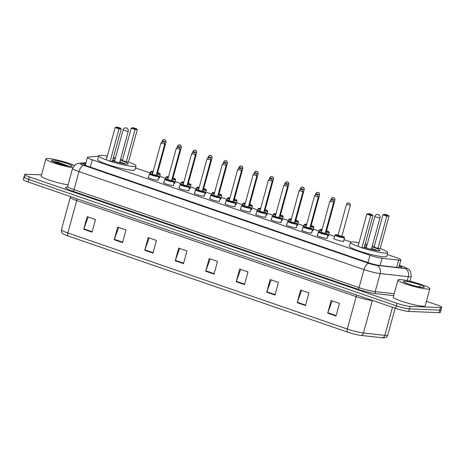 <?xml version="1.0" encoding="UTF-8"?>
<svg xmlns="http://www.w3.org/2000/svg" width="465" height="465" viewBox="0 0 465 465"><rect width="100%" height="100%" fill="white"/><g stroke="black" fill="none" stroke-linecap="round" stroke-linejoin="round"><path stroke-width="0.7" d="M327.005 237.946A5.289 0.645 -164.7 0 1 327.267 238.249A5.289 0.645 -164.7 0 1 326.599 238.376A5.289 0.645 -164.7 0 1 320.774 237.121A5.289 0.645 -164.7 0 1 317.06 235.459A5.289 0.645 -164.7 0 1 317.438 235.331M311.649 232.663A5.289 0.645 -164.7 0 1 311.91 232.971A5.289 0.645 -164.7 0 1 311.242 233.099A5.289 0.645 -164.7 0 1 305.412 231.843A5.289 0.645 -164.7 0 1 301.704 230.175A5.289 0.645 -164.7 0 1 302.081 230.047M296.292 227.385A5.289 0.645 -164.7 0 1 296.554 227.687A5.289 0.645 -164.7 0 1 295.885 227.815A5.289 0.645 -164.7 0 1 290.055 226.56A5.289 0.645 -164.7 0 1 286.341 224.897A5.289 0.645 -164.7 0 1 286.719 224.764M280.936 222.101A5.289 0.645 -164.7 0 1 281.191 222.404A5.289 0.645 -164.7 0 1 280.523 222.537A5.289 0.645 -164.7 0 1 274.699 221.276A5.289 0.645 -164.7 0 1 270.985 219.614A5.289 0.645 -164.7 0 1 271.362 219.486M265.573 216.824A5.289 0.645 -164.7 0 1 265.835 217.126A5.289 0.645 -164.7 0 1 265.166 217.254A5.289 0.645 -164.7 0 1 259.336 215.998A5.289 0.645 -164.7 0 1 255.628 214.33A5.289 0.645 -164.7 0 1 256.006 214.202M250.217 211.54A5.289 0.645 -164.7 0 1 250.478 211.842A5.289 0.645 -164.7 0 1 249.81 211.97A5.289 0.645 -164.7 0 1 243.98 210.715A5.289 0.645 -164.7 0 1 240.266 209.052A5.289 0.645 -164.7 0 1 240.649 208.925M234.86 206.257A5.289 0.645 -164.7 0 1 235.116 206.565A5.289 0.645 -164.7 0 1 234.447 206.693A5.289 0.645 -164.7 0 1 228.623 205.437A5.289 0.645 -164.7 0 1 224.909 203.769A5.289 0.645 -164.7 0 1 225.287 203.641M219.497 200.979A5.289 0.645 -164.7 0 1 219.759 201.281A5.289 0.645 -164.7 0 1 219.091 201.409A5.289 0.645 -164.7 0 1 213.266 200.153A5.289 0.645 -164.7 0 1 209.552 198.491A5.289 0.645 -164.7 0 1 209.93 198.357M204.141 195.695A5.289 0.645 -164.7 0 1 204.402 195.998A5.289 0.645 -164.7 0 1 203.734 196.131A5.289 0.645 -164.7 0 1 197.904 194.87A5.289 0.645 -164.7 0 1 194.196 193.208A5.289 0.645 -164.7 0 1 194.573 193.08M188.784 190.418A5.289 0.645 -164.7 0 1 189.046 190.72A5.289 0.645 -164.7 0 1 188.377 190.848A5.289 0.645 -164.7 0 1 182.547 189.592A5.289 0.645 -164.7 0 1 178.833 187.924A5.289 0.645 -164.7 0 1 179.211 187.796M173.428 185.134A5.289 0.645 -164.7 0 1 173.683 185.436A5.289 0.645 -164.7 0 1 173.015 185.564A5.289 0.645 -164.7 0 1 167.191 184.309A5.289 0.645 -164.7 0 1 163.477 182.646A5.289 0.645 -164.7 0 1 163.854 182.518M158.065 179.85A5.289 0.645 -164.7 0 1 158.327 180.158A5.289 0.645 -164.7 0 1 157.658 180.286A5.289 0.645 -164.7 0 1 151.828 179.031A5.289 0.645 -164.7 0 1 148.12 177.363A5.289 0.645 -164.7 0 1 148.498 177.235M297.6 225.101A5.289 0.645 -164.7 0 1 297.856 225.403A5.289 0.645 -164.7 0 1 297.187 225.537A5.289 0.645 -164.7 0 1 296.804 225.508M282.238 219.823A5.289 0.645 -164.7 0 1 282.499 220.125A5.289 0.645 -164.7 0 1 281.831 220.253A5.289 0.645 -164.7 0 1 281.447 220.224M266.881 214.539A5.289 0.645 -164.7 0 1 267.143 214.842A5.289 0.645 -164.7 0 1 266.474 214.97A5.289 0.645 -164.7 0 1 266.09 214.946M251.524 209.256A5.289 0.645 -164.7 0 1 251.78 209.564A5.289 0.645 -164.7 0 1 251.112 209.692A5.289 0.645 -164.7 0 1 250.728 209.663M312.957 230.384A5.289 0.645 -164.7 0 1 313.218 230.687A5.289 0.645 -164.7 0 1 312.55 230.814A5.289 0.645 -164.7 0 1 312.166 230.785M343.67 240.946A5.289 0.645 -164.7 0 1 343.931 241.248A5.289 0.645 -164.7 0 1 343.263 241.376A5.289 0.645 -164.7 0 1 337.439 240.12A5.289 0.645 -164.7 0 1 333.725 238.458A5.289 0.645 -164.7 0 1 334.103 238.33M328.313 235.662A5.289 0.645 -164.7 0 1 328.575 235.97A5.289 0.645 -164.7 0 1 327.906 236.098A5.289 0.645 -164.7 0 1 327.523 236.069M236.162 203.978A5.289 0.645 -164.7 0 1 236.423 204.28A5.289 0.645 -164.7 0 1 235.755 204.408A5.289 0.645 -164.7 0 1 235.371 204.379M220.805 198.695A5.289 0.645 -164.7 0 1 221.067 198.997A5.289 0.645 -164.7 0 1 220.398 199.13A5.289 0.645 -164.7 0 1 220.015 199.101M205.449 193.417A5.289 0.645 -164.7 0 1 205.704 193.719A5.289 0.645 -164.7 0 1 205.036 193.847A5.289 0.645 -164.7 0 1 204.652 193.818M190.092 188.133A5.289 0.645 -164.7 0 1 190.348 188.435A5.289 0.645 -164.7 0 1 189.679 188.563A5.289 0.645 -164.7 0 1 189.296 188.54M174.73 182.85A5.289 0.645 -164.7 0 1 174.991 183.158A5.289 0.645 -164.7 0 1 174.323 183.286A5.289 0.645 -164.7 0 1 173.939 183.256M159.373 177.572A5.289 0.645 -164.7 0 1 159.635 177.874A5.289 0.645 -164.7 0 1 158.966 178.002A5.289 0.645 -164.7 0 1 158.582 177.973M98.563 156.38A9.922 1.209 15.3 0 0 96.749 156.298L88.001 157.135A9.922 1.209 15.3 0 0 87.449 157.368A9.922 1.209 15.3 0 0 92.273 159.797L369.983 255.291A9.922 1.209 15.3 0 0 382.096 258.267L398.662 260.115A9.922 1.209 15.3 0 0 399.615 260.191A9.922 1.209 15.3 0 0 400.865 259.952A9.922 1.209 15.3 0 0 396.041 257.523L387.235 254.495M350.936 242.009L344.03 239.638M334.626 236.406L328.674 234.354M319.269 231.122L313.311 229.076M303.912 225.839L297.955 223.793M288.556 220.561L282.598 218.509M273.193 215.278L267.241 213.232M257.837 210L251.879 207.948M242.48 204.716L236.522 202.67M227.118 199.433L221.166 197.387M211.761 194.155L205.803 192.103M196.404 188.871L190.447 186.825M181.048 183.594L175.09 181.542M165.685 178.31L159.733 176.264M150.329 173.027L135.518 167.935M85.758 163.552L84.008 163.721A9.922 1.209 15.3 0 0 83.45 163.953A9.922 1.209 15.3 0 0 88.274 166.383L367.954 262.551A9.922 1.209 15.3 0 0 380.068 265.527L399.528 267.701A9.922 1.209 15.3 0 0 400.481 267.776A9.922 1.209 15.3 0 0 401.737 267.532A9.922 1.209 15.3 0 0 399.22 265.968M426.417 301.303L436.926 304.912A9.922 1.209 -164.7 0 1 441.75 307.342A9.922 1.209 -164.7 0 1 440.495 307.586L410.124 306.371A9.922 1.209 -164.7 0 1 397.064 303.325L29.458 176.915A9.922 1.209 -164.7 0 1 24.633 174.491A9.922 1.209 -164.7 0 1 25.889 174.247L41.519 174.869M441.75 307.342L441.058 309.876A9.922 1.209 -164.7 0 1 439.803 310.12L409.433 308.905A9.922 1.209 -164.7 0 1 396.372 305.86L28.766 179.449A9.922 1.209 -164.7 0 1 23.942 177.02A9.922 1.209 -164.7 0 1 25.197 176.781M360.852 335.375A3.307 2.592 96.4 0 0 363.456 333.004L372.325 300.582A13.229 1.61 -164.7 0 1 356.173 296.618L347.303 329.04A13.229 1.61 15.3 0 0 363.456 333.004L384.822 335.387A13.229 1.61 15.3 0 0 386.09 335.492A13.229 1.61 15.3 0 0 387.764 335.166C385.805 338.567 384.851 337.544 383.515 337.852A10.846 1.319 -164.7 0 1 383.265 337.846A10.846 1.319 -164.7 0 1 382.224 337.759L360.852 335.375A10.846 1.319 -164.7 0 1 347.611 332.126L68.163 236.034A10.846 1.319 -164.7 0 1 63.717 234.18C62.734 233.244 61.38 233.645 61.427 229.71A13.229 1.61 15.3 0 0 67.861 232.948L347.303 329.04A3.307 1.529 109 0 0 347.611 332.126M23.942 177.02L23.25 179.554A9.922 1.209 -164.7 0 0 28.074 181.984L395.674 308.388A9.922 1.209 -164.7 0 0 408.741 311.44L439.111 312.649A9.922 1.209 -164.7 0 0 440.367 312.41L441.058 309.876A9.922 1.209 -164.7 0 1 439.803 310.12L409.433 308.905A9.922 1.209 -164.7 0 1 396.372 305.86L28.766 179.449A9.922 1.209 -164.7 0 1 23.942 177.02L24.633 174.491M144.714 250.263L148.178 237.598L156.49 240.457L153.026 253.123L144.714 250.263A2.645 1.226 109 0 1 144.853 249.821L153.148 252.675M114.216 239.777L117.68 227.112L125.998 229.972L122.533 242.637L114.216 239.777A2.645 1.226 109 0 1 114.355 239.336L122.655 242.189M83.723 229.292L87.188 216.626L95.505 219.486L92.041 232.151L83.723 229.292A2.645 1.226 109 0 1 83.863 228.85L92.157 231.704M236.197 281.72L239.661 269.055L247.979 271.915L244.514 284.58L236.197 281.72A2.645 1.226 109 0 1 236.336 281.284L244.637 284.138M266.689 292.206L270.153 279.541L278.471 282.4L275.007 295.066L266.689 292.206A2.645 1.226 109 0 1 266.829 291.77L275.129 294.624M297.187 302.692L300.652 290.026L308.969 292.886L305.505 305.551L297.187 302.692A2.645 1.226 109 0 1 297.327 302.256L305.621 305.11M327.68 313.178L331.144 300.512L339.462 303.378L335.997 316.037L327.68 313.178A2.645 1.226 109 0 1 327.819 312.742L336.119 315.596M175.206 260.749L178.67 248.083L186.988 250.943L183.524 263.608L175.206 260.749A2.645 1.226 109 0 1 175.346 260.313L183.646 263.161M205.699 271.235L209.163 258.569L217.481 261.429L214.016 274.094L205.699 271.235A2.645 1.226 109 0 1 205.838 270.799L214.138 273.653M210.157 258.912L205.838 270.799M179.659 248.426L175.346 260.313M332.132 300.855L327.819 312.742M301.64 290.369L297.327 302.256M271.142 279.884L266.829 291.77M240.649 269.398L236.336 281.284M88.176 216.963L83.863 228.85M118.668 227.449L114.355 239.336M149.166 237.941L144.853 249.821M400.045 279.587A16.537 2.017 -164.7 0 1 418.256 283.511A16.537 2.017 -164.7 0 1 429.858 288.713A16.537 2.017 -164.7 0 1 427.771 289.12A16.537 2.017 -164.7 0 1 409.56 285.19A16.537 2.017 -164.7 0 1 397.959 279.988A16.537 2.017 -164.7 0 1 400.045 279.587M429.858 288.713L425.184 305.813A16.537 2.017 -164.7 0 1 423.092 306.214A16.537 2.017 -164.7 0 1 404.881 302.291A16.537 2.017 -164.7 0 1 393.28 297.089L397.959 279.988M422.947 287.463A10.782 1.314 -164.7 0 1 411.694 285.086A10.782 1.314 -164.7 0 1 403.544 281.685A10.782 1.314 -164.7 0 1 404.87 281.244A10.782 1.314 -164.7 0 1 417.355 283.993A10.782 1.314 -164.7 0 1 424.19 287.329A10.782 1.314 -164.7 0 1 422.947 287.463M421.226 287.289L418.895 286.318L420.029 287.103M420.703 287.213L418.895 286.318M380.184 248.496L389.019 216.202L386.804 216.115L382.928 214.778L374.087 247.078L377.969 248.409L380.184 248.496A19.35 2.36 -164.7 0 1 387.764 252.571A19.35 2.36 -164.7 0 1 385.316 253.041A19.35 2.36 -164.7 0 1 364.014 248.45A19.35 2.36 -164.7 0 1 350.441 242.364A19.35 2.36 -164.7 0 1 352.883 241.887A19.35 2.36 -164.7 0 1 359.038 242.701M365.165 244.02A19.35 2.36 -164.7 0 1 367.164 244.514M372.267 245.909A19.35 2.36 -164.7 0 1 374.244 246.502M387.764 252.571L386.723 256.372A19.35 2.36 -164.7 0 1 384.282 256.843A19.35 2.36 -164.7 0 1 362.973 252.245A19.35 2.36 -164.7 0 1 349.401 246.159L350.441 242.364M372.006 246.88A11.247 1.372 -164.7 0 1 379.946 250.432A11.247 1.372 -164.7 0 1 378.527 250.711A11.247 1.372 -164.7 0 1 364.235 247.427M358.445 244.869A11.247 1.372 -164.7 0 1 358.253 244.497A11.247 1.372 -164.7 0 1 358.608 244.282M364.891 245.026A11.247 1.372 -164.7 0 1 366.902 245.485M361.898 247.769L364.112 247.857L372.947 215.562L370.733 215.475L361.898 247.769L358.015 246.433L366.85 214.138L370.733 215.475L370.669 214.661L372.25 214.725L369.477 213.772L367.896 213.708L370.669 214.661M386.741 215.301L388.322 215.365L385.549 214.412L383.968 214.348L386.741 215.301L386.804 216.115L377.969 248.409M372.947 215.562L372.25 214.725M367.896 213.708L366.85 214.138M389.019 216.202L388.322 215.365M383.968 214.348L382.928 214.778M364.444 246.648A10.916 1.331 -164.7 0 1 366.455 247.107M371.558 248.502A10.916 1.331 -164.7 0 1 377.359 250.612M372.61 249.752A4.958 0.605 15.3 0 0 371.43 249.281M366.17 247.845A4.958 0.605 15.3 0 0 364.92 247.653M366.031 248.002L366.292 247.711A2.645 0.32 15.3 0 0 366.292 247.717A2.645 0.32 15.3 0 0 368.146 248.548A2.645 0.32 15.3 0 0 371.058 249.182A2.645 0.32 15.3 0 0 371.396 249.112A2.645 0.32 15.3 0 0 371.396 249.095L371.477 249.49M72.749 167.749A16.537 2.017 -164.7 0 1 55.248 163.413A16.537 2.017 -164.7 0 1 45.884 158.92A16.537 2.017 -164.7 0 1 47.971 158.519A16.537 2.017 -164.7 0 1 74.319 165.342M70.872 166.394A10.782 1.314 -164.7 0 1 59.619 164.017A10.782 1.314 -164.7 0 1 51.464 160.617A10.782 1.314 -164.7 0 1 52.795 160.175A10.782 1.314 -164.7 0 1 65.28 162.924A10.782 1.314 -164.7 0 1 72.11 166.267A10.782 1.314 -164.7 0 1 70.872 166.394M68.681 166.156L57.497 162.07L52.673 161.477L56.596 163.052M68.041 184.838A16.537 2.017 -164.7 0 1 50.551 180.507A16.537 2.017 -164.7 0 1 41.205 176.02L45.884 158.92M68.157 166.069L57.497 162.07M66.175 165.691L61.299 163.814L52.702 161.483M128.462 161.942L137.297 129.642L135.083 129.555L131.206 128.218L122.371 160.518L126.248 161.849L128.462 161.942A19.35 2.36 -164.7 0 1 136.042 166.011A19.35 2.36 -164.7 0 1 133.6 166.482A19.35 2.36 -164.7 0 1 112.292 161.89A19.35 2.36 -164.7 0 1 98.72 155.804A19.35 2.36 -164.7 0 1 101.161 155.333A19.35 2.36 -164.7 0 1 107.316 156.141M113.443 157.461A19.35 2.36 -164.7 0 1 115.442 157.955M120.551 159.356A19.35 2.36 -164.7 0 1 122.528 159.943M136.042 166.011L135.001 169.812A19.35 2.36 -164.7 0 1 132.56 170.283A19.35 2.36 -164.7 0 1 111.251 165.691A19.35 2.36 -164.7 0 1 97.679 159.6L98.72 155.804M120.284 160.32A11.247 1.372 -164.7 0 1 128.224 163.878A11.247 1.372 -164.7 0 1 126.806 164.151A11.247 1.372 -164.7 0 1 112.513 160.867M106.723 158.309A11.247 1.372 -164.7 0 1 106.532 157.943A11.247 1.372 -164.7 0 1 106.886 157.722M113.169 158.466A11.247 1.372 -164.7 0 1 115.181 158.925M110.176 161.21L112.391 161.297L121.226 129.003L119.011 128.915L110.176 161.21L106.299 159.873L115.134 127.579L119.011 128.915L118.947 128.102L120.528 128.166L117.755 127.212L116.174 127.148L118.947 128.102M135.019 128.747L136.6 128.805L133.827 127.852L132.246 127.794L135.019 128.747L135.083 129.555L126.248 161.849M121.226 129.003L120.528 128.166M116.174 127.148L115.134 127.579M137.297 129.642L136.6 128.805M132.246 127.794L131.206 128.218M112.722 160.094A10.916 1.331 -164.7 0 1 114.733 160.547M119.842 161.942A10.916 1.331 -164.7 0 1 125.637 164.052M120.888 163.198A4.958 0.605 15.3 0 0 119.708 162.721M114.448 161.285A4.958 0.605 15.3 0 0 113.198 161.093M123.144 129.811A2.645 0.32 15.3 0 0 124.428 130.462A2.645 0.32 15.3 0 0 127.916 131.275A2.645 0.32 15.3 0 0 128.247 131.211A2.645 2.645 0 0 0 126.556 128.009A2.645 2.645 0 0 0 123.144 129.811L114.57 161.157A2.645 0.32 15.3 0 0 114.57 161.157A2.645 0.32 15.3 0 0 116.424 161.994A2.645 0.32 15.3 0 0 119.336 162.622A2.645 0.32 15.3 0 0 119.674 162.558A2.645 0.32 15.3 0 0 119.674 162.535L119.755 162.93M396.674 267.381L398.662 260.115M380.108 265.532L382.096 258.267M367.995 262.568L369.983 255.291M90.28 167.069L92.273 159.797M85.862 163.157L81.032 163.622A6.615 0.808 15.3 0 0 83.874 165.395L368.873 263.399A6.615 0.808 15.3 0 0 376.952 265.381L405.114 268.526A6.615 0.808 15.3 0 0 405.747 268.578A6.615 0.808 15.3 0 0 403.364 266.794L399.371 265.422M403.364 266.794A6.615 3.063 109 0 1 403.783 266.875L408.59 269.142L410.572 271.368L411.229 276.495A13.229 1.61 -164.7 0 1 409.555 276.815A13.229 1.61 -164.7 0 1 408.287 276.71L407.212 280.657M393.675 295.641L375.987 293.665A14.88 1.814 -164.7 0 1 357.818 289.201L72.819 191.202A14.88 1.814 -164.7 0 1 66.414 187.209L67.123 187.145M410.124 306.371L408.741 311.44M397.064 303.325L395.674 308.388M440.495 307.586L439.111 312.649M29.458 176.915L28.074 181.984M405.114 268.526A6.615 5.185 96.4 0 1 408.287 276.71L380.126 273.571L375.191 291.619L394.198 293.741M376.952 265.381A6.615 5.185 96.4 0 1 380.126 273.571A13.229 1.61 -164.7 0 1 363.979 269.607L359.044 287.655A13.229 1.61 15.3 0 0 375.191 291.619A1.651 1.296 -83.6 0 0 375.987 293.665M368.873 263.399A6.615 3.063 109 0 0 363.979 269.607L78.98 171.602L74.04 189.65L359.044 287.655A1.651 0.767 -71 0 1 357.818 289.201M83.874 165.395A6.615 3.063 109 0 0 78.98 171.602A13.229 1.61 -164.7 0 1 72.546 168.365L67.611 186.413A13.229 1.61 15.3 0 0 74.04 189.65A1.651 0.767 -71 0 1 72.819 191.202M66.414 187.209A1.651 1.564 -95.5 0 0 66.89 187.279M85.996 162.669L78.666 163.372A6.615 6.248 84.5 0 1 81.032 163.622M83.81 164.436L84.008 163.721M382.224 337.759A3.307 2.592 96.4 0 0 384.822 335.387L392.507 307.301M68.163 236.034A3.307 1.529 -71 0 1 67.861 232.948L76.731 200.525A13.229 1.61 -164.7 0 1 70.296 197.288L70.401 196.538M373.273 300.686L372.325 300.582A3.307 2.592 -83.6 0 1 372.384 300.378M356.388 294.88A3.307 1.529 109 0 1 356.173 296.618L76.731 200.525A3.307 1.529 109 0 0 76.946 198.788M374.866 216.37A2.645 0.32 15.3 0 0 376.15 217.021A2.645 0.32 15.3 0 0 379.632 217.835A2.645 0.32 15.3 0 0 379.969 217.771A2.645 2.645 0 0 0 378.277 214.568A2.645 2.645 0 0 0 374.866 216.37L366.292 247.717M343.937 237.801A4.958 0.605 -164.7 0 1 338.479 236.621A4.958 0.605 -164.7 0 1 334.998 235.063L335.91 234.703L338.09 235.034A4.633 0.564 15.3 0 0 335.986 234.72A4.633 0.564 15.3 0 0 337.654 235.964A4.633 0.564 15.3 0 0 343.751 237.388A4.633 0.564 15.3 0 0 341.915 236.086L343.949 236.9L344.565 237.679A4.958 0.605 -164.7 0 1 343.937 237.801M341.525 236.301L341.81 236.72L337.91 235.383M341.868 236.261L350.354 205.228L346.53 204.181L338.038 235.214L341.606 236.348M348.599 203.031L349.151 203.217L348.599 203.031M328.197 236.098L329.208 232.395A4.958 0.605 -164.7 0 1 328.581 232.517A4.958 0.605 -164.7 0 1 325.547 232M321.739 230.884A4.958 0.605 -164.7 0 1 319.635 229.78L320.554 229.425L322.082 229.623A4.633 0.564 15.3 0 0 320.629 229.437A4.633 0.564 15.3 0 0 321.838 230.524M325.645 231.646A4.633 0.564 15.3 0 0 328.389 232.105A4.633 0.564 15.3 0 0 326.558 230.803L328.586 231.617L329.208 232.395M326.163 231.024L326.447 231.442L325.727 231.343M325.825 230.977L326.25 231.064M334.748 199.996L331.173 198.904C332.12 197.718 332.684 197.311 332.876 197.677C333.574 198.323 334.498 196.712 334.998 199.95L334.748 199.996M333.242 197.747L333.794 197.939L333.242 197.747M312.835 230.814L313.852 227.118A4.958 0.605 -164.7 0 1 313.224 227.24A4.958 0.605 -164.7 0 1 310.19 226.717M306.383 225.606A4.958 0.605 -164.7 0 1 304.279 224.496L305.197 224.142L306.726 224.345A4.633 0.564 15.3 0 0 305.273 224.153A4.633 0.564 15.3 0 0 306.481 225.24M310.289 226.362A4.633 0.564 15.3 0 0 313.032 226.827A4.633 0.564 15.3 0 0 311.201 225.525L313.23 226.339L313.852 227.118M310.806 225.74L311.091 226.159L310.37 226.066M310.469 225.699L310.893 225.781M319.391 194.719L315.811 193.62C316.758 192.44 317.328 192.033 317.514 192.4C318.211 193.045 319.141 191.435 319.641 194.666L319.391 194.719M317.88 192.464L318.438 192.655L317.88 192.464M297.478 225.537L298.489 221.834A4.958 0.605 -164.7 0 1 297.862 221.956A4.958 0.605 -164.7 0 1 294.833 221.439M291.02 220.323A4.958 0.605 -164.7 0 1 288.922 219.218L289.84 218.864L291.369 219.062A4.633 0.564 15.3 0 0 289.91 218.876A4.633 0.564 15.3 0 0 291.125 219.957M294.932 221.078A4.633 0.564 15.3 0 0 297.676 221.543A4.633 0.564 15.3 0 0 295.839 220.241M295.449 220.457L295.734 220.875L295.013 220.782M295.112 220.416L295.537 220.503M304.029 189.435L300.454 188.342C301.401 187.157 301.971 186.75 302.157 187.116C302.855 187.761 303.785 186.151 304.284 189.389L304.029 189.435M302.523 187.186L303.075 187.378L302.523 187.186M282.121 220.253L283.133 216.556A4.958 0.605 -164.7 0 1 282.505 216.673A4.958 0.605 -164.7 0 1 279.477 216.155M275.664 215.039A4.958 0.605 -164.7 0 1 273.565 213.935L274.478 213.58L276.007 213.778A4.633 0.564 15.3 0 0 274.553 213.592A4.633 0.564 15.3 0 0 275.762 214.679M279.57 215.801A4.633 0.564 15.3 0 0 282.313 216.266A4.633 0.564 15.3 0 0 280.482 214.958L282.511 215.772L283.133 216.556M280.093 215.179L280.378 215.597L279.651 215.504M279.756 215.138L280.174 215.219M288.672 184.152L285.097 183.059C286.045 181.879 286.609 181.466 286.8 181.832C287.498 182.478 288.422 180.873 288.922 184.105L288.672 184.152M287.167 181.902L287.719 182.094L287.167 181.902M266.765 214.97L267.776 211.273A4.958 0.605 -164.7 0 1 267.148 211.395A4.958 0.605 -164.7 0 1 264.114 210.878M260.307 209.762A4.958 0.605 -164.7 0 1 258.203 208.657L259.121 208.297L260.65 208.5A4.633 0.564 15.3 0 0 259.197 208.314A4.633 0.564 15.3 0 0 260.406 209.395M264.213 210.517A4.633 0.564 15.3 0 0 266.957 210.982A4.633 0.564 15.3 0 0 265.126 209.68L267.154 210.494L267.776 211.273M264.73 209.895L265.015 210.314L264.294 210.221M264.393 209.855L264.818 209.942M273.315 178.874L269.735 177.775C270.682 176.595 271.252 176.189 271.438 176.555C272.135 177.2 273.065 175.59 273.565 178.822L273.315 178.874M271.81 176.624L272.362 176.81L271.81 176.624M251.402 209.692L252.414 205.989A4.958 0.605 -164.7 0 1 251.792 206.111A4.958 0.605 -164.7 0 1 248.758 205.594M244.95 204.478A4.958 0.605 -164.7 0 1 242.846 203.374L243.765 203.019L245.293 203.217M245.293 203.222A4.633 0.564 15.3 0 0 243.834 203.031A4.633 0.564 15.3 0 0 245.049 204.118M248.856 205.239A4.633 0.564 15.3 0 0 251.6 205.699A4.633 0.564 15.3 0 0 249.769 204.397L251.798 205.21L252.414 205.989M249.374 204.617L249.659 205.036L248.938 204.937M249.037 204.571L249.461 204.658M257.959 173.59L254.378 172.498C255.326 171.312 255.895 170.905 256.081 171.271C256.779 171.916 257.709 170.306 258.209 173.544L257.959 173.59M256.447 171.341L257.006 171.533L256.447 171.341M236.046 204.408L237.057 200.711A4.958 0.605 -164.7 0 1 236.429 200.834A4.958 0.605 -164.7 0 1 233.401 200.31M229.588 199.2A4.958 0.605 -164.7 0 1 227.49 198.09L228.402 197.735L229.937 197.939A4.633 0.564 15.3 0 0 228.478 197.747A4.633 0.564 15.3 0 0 229.687 198.834M233.494 199.956A4.633 0.564 15.3 0 0 236.243 200.421A4.633 0.564 15.3 0 0 234.406 199.119L236.441 199.933L237.057 200.711M234.017 199.334L234.302 199.752L233.575 199.659M233.68 199.293L234.098 199.375M242.596 168.313L239.022 167.214C239.969 166.034 240.533 165.627 240.725 165.993C241.422 166.639 242.346 165.029 242.846 168.26L242.596 168.313M241.091 166.057L241.643 166.249L241.091 166.057M220.689 199.13L221.7 195.428A4.958 0.605 -164.7 0 1 221.073 195.55A4.958 0.605 -164.7 0 1 218.039 195.033M214.231 193.917A4.958 0.605 -164.7 0 1 212.127 192.812L213.046 192.458L214.574 192.655A4.633 0.564 15.3 0 0 213.121 192.469A4.633 0.564 15.3 0 0 214.33 193.55M218.137 194.672A4.633 0.564 15.3 0 0 220.881 195.137A4.633 0.564 15.3 0 0 219.05 193.835M218.655 194.05L218.939 194.469L218.219 194.376M218.318 194.01L218.742 194.097M227.24 163.029L223.665 161.936C224.612 160.751 225.176 160.344 225.362 160.71C226.066 161.355 226.99 159.745 227.49 162.982L227.24 163.029M225.734 160.78L226.286 160.971L225.734 160.78M205.327 193.847L206.344 190.15A4.958 0.605 -164.7 0 1 205.716 190.266A4.958 0.605 -164.7 0 1 202.682 189.749M198.875 188.633A4.958 0.605 -164.7 0 1 196.771 187.529L197.689 187.174L199.218 187.372A4.633 0.564 15.3 0 0 197.759 187.186A4.633 0.564 15.3 0 0 198.974 188.273M202.781 189.394A4.633 0.564 15.3 0 0 205.524 189.859A4.633 0.564 15.3 0 0 203.693 188.552L205.722 189.365L206.344 190.15M203.298 188.773L203.583 189.191L202.862 189.098M202.961 188.732L203.385 188.813M211.883 157.745L208.303 156.653C209.25 155.473 209.82 155.06 210.006 155.426C210.703 156.071 211.633 154.467 212.133 157.699L211.883 157.745M210.372 155.496L210.93 155.688L210.372 155.496M189.97 188.563L190.981 184.867A4.958 0.605 -164.7 0 1 190.354 184.989A4.958 0.605 -164.7 0 1 187.325 184.471M183.512 183.355A4.958 0.605 -164.7 0 1 181.414 182.251L182.332 181.891L183.861 182.094A4.633 0.564 15.3 0 0 182.402 181.908A4.633 0.564 15.3 0 0 183.611 182.989M187.424 184.111A4.633 0.564 15.3 0 0 190.168 184.576A4.633 0.564 15.3 0 0 188.331 183.274L190.365 184.088L190.981 184.867M187.941 183.489L188.226 183.907L187.505 183.815M187.604 183.448L188.029 183.536M196.521 152.468L192.946 151.369C193.893 150.189 194.463 149.782 194.649 150.149C195.346 150.794 196.277 149.184 196.776 152.421L196.521 152.468M195.015 150.218L195.567 150.404L195.015 150.218M174.613 183.286L175.625 179.583A4.958 0.605 -164.7 0 1 174.997 179.705A4.958 0.605 -164.7 0 1 171.963 179.188M168.156 178.072A4.958 0.605 -164.7 0 1 166.052 176.967L166.97 176.613L168.499 176.81A4.633 0.564 15.3 0 0 167.045 176.624A4.633 0.564 15.3 0 0 168.254 177.711M172.062 178.833A4.633 0.564 15.3 0 0 174.805 179.292A4.633 0.564 15.3 0 0 172.974 177.99L175.003 178.804L175.625 179.583M172.579 178.211L172.864 178.63L172.143 178.531M172.248 178.165L172.666 178.252M181.164 147.184L177.589 146.091C178.537 144.906 179.101 144.499 179.292 144.865C179.99 145.51 180.914 143.9 181.414 147.138L181.164 147.184M179.659 144.935L180.211 145.127L179.659 144.935M159.257 178.002L160.268 174.305A4.958 0.605 -164.7 0 1 159.64 174.427A4.958 0.605 -164.7 0 1 156.606 173.904M152.799 172.794A4.958 0.605 -164.7 0 1 150.695 171.684L151.613 171.329L153.142 171.533A4.633 0.564 15.3 0 0 151.689 171.341A4.633 0.564 15.3 0 0 152.898 172.428M156.705 173.55A4.633 0.564 15.3 0 0 159.448 174.015A4.633 0.564 15.3 0 0 157.618 172.713L159.646 173.526L160.268 174.305M157.222 172.928L157.507 173.346L156.786 173.253M156.885 172.887L157.31 172.968M165.807 141.906L162.227 140.808C163.174 139.628 163.744 139.221 163.93 139.587C164.627 140.232 165.557 138.622 166.057 141.854L165.807 141.906M164.296 139.651L164.854 139.843L164.296 139.651M318.333 232.064L319.246 231.704L321.425 232.035A4.633 0.564 15.3 0 0 319.321 231.721A4.633 0.564 15.3 0 0 320.99 232.965A4.633 0.564 15.3 0 0 327.087 234.389A4.633 0.564 15.3 0 0 325.25 233.087L327.284 233.901L327.901 234.68A4.958 0.605 -164.7 0 1 327.273 234.802A4.958 0.605 -164.7 0 1 321.815 233.622A4.958 0.605 -164.7 0 1 318.333 232.064L317.322 235.761M324.861 233.302L325.145 233.721L321.245 232.384M321.338 232.401L324.948 233.349M329.865 201.182L331.568 199.962C332.266 200.607 333.19 198.997 333.69 202.234L329.865 201.182L321.373 232.215M332.487 200.217L331.934 200.031L332.487 200.217M302.971 226.781L303.889 226.426L306.069 226.757A4.633 0.564 15.3 0 0 303.965 226.438A4.633 0.564 15.3 0 0 305.633 227.687A4.633 0.564 15.3 0 0 311.724 229.106A4.633 0.564 15.3 0 0 309.893 227.804L311.922 228.617L312.544 229.396A4.958 0.605 -164.7 0 1 311.916 229.518A4.958 0.605 -164.7 0 1 306.452 228.338A4.958 0.605 -164.7 0 1 302.971 226.781L301.959 230.477M309.498 228.024L309.783 228.443L305.889 227.106M305.976 227.118L309.585 228.065M314.509 195.905L316.212 194.678C316.909 195.323 317.833 193.713 318.333 196.951L314.509 195.905L306.017 226.932M317.13 194.94L316.578 194.748L317.13 194.94M287.614 221.497L288.533 221.142L290.706 221.474A4.633 0.564 15.3 0 0 288.608 221.16A4.633 0.564 15.3 0 0 290.27 222.404A4.633 0.564 15.3 0 0 296.368 223.828A4.633 0.564 15.3 0 0 294.537 222.526L296.565 223.34L297.187 224.118A4.958 0.605 -164.7 0 1 296.56 224.24A4.958 0.605 -164.7 0 1 291.096 223.061A4.958 0.605 -164.7 0 1 287.614 221.497L286.603 225.2M294.142 222.741L294.426 223.159L290.526 221.822M290.619 221.84L294.229 222.781M299.146 190.621L300.849 189.4C301.547 190.046 302.477 188.435 302.977 191.667L299.146 190.621L290.66 221.654M301.773 189.656L301.215 189.464L301.773 189.656M272.257 216.219L273.176 215.865L275.35 216.19A4.633 0.564 15.3 0 0 273.246 215.876A4.633 0.564 15.3 0 0 274.914 217.12A4.633 0.564 15.3 0 0 281.011 218.544A4.633 0.564 15.3 0 0 279.174 217.242L281.209 218.056L281.825 218.835A4.958 0.605 -164.7 0 1 281.203 218.957A4.958 0.605 -164.7 0 1 275.739 217.777A4.958 0.605 -164.7 0 1 272.257 216.219L271.246 219.916M278.785 217.457L279.07 217.876L275.17 216.545M275.263 216.556L278.872 217.504M283.79 185.343L285.493 184.117C286.19 184.762 287.12 183.152 287.62 186.389L283.79 185.343L275.303 216.37M286.417 184.378L285.859 184.187L286.417 184.378M256.901 210.936L257.813 210.581L259.993 210.912A4.633 0.564 15.3 0 0 257.889 210.593A4.633 0.564 15.3 0 0 259.557 211.842A4.633 0.564 15.3 0 0 265.649 213.266A4.633 0.564 15.3 0 0 263.818 211.959L265.846 212.778L266.468 213.557A4.958 0.605 -164.7 0 1 265.841 213.673A4.958 0.605 -164.7 0 1 260.377 212.499A4.958 0.605 -164.7 0 1 256.901 210.936L255.884 214.638M263.428 212.18L263.713 212.598L259.813 211.261M259.9 211.273L263.51 212.22M268.433 180.06L270.136 178.833C270.833 179.478 271.758 177.874 272.257 181.106L268.433 180.06L259.941 211.087M271.054 179.095L270.502 178.903L271.054 179.095M248.461 206.675L250.49 207.495L251.112 208.274A4.958 0.605 -164.7 0 1 250.484 208.396A4.958 0.605 -164.7 0 1 245.02 207.216A4.958 0.605 -164.7 0 1 241.538 205.658L240.527 209.355M244.631 205.635A4.633 0.564 15.3 0 0 242.532 205.315A4.633 0.564 15.3 0 0 244.195 206.559A4.633 0.564 15.3 0 0 250.292 207.983A4.633 0.564 15.3 0 0 248.461 206.681M248.066 206.896L248.351 207.314L244.451 205.978M244.544 205.995L248.153 206.942M253.07 174.776L254.774 173.555C255.471 174.201 256.401 172.591 256.901 175.828L253.07 174.776L244.584 205.809M255.698 173.811L255.145 173.625L255.698 173.811M226.182 200.374L227.1 200.02L229.274 200.351A4.633 0.564 15.3 0 0 227.17 200.031A4.633 0.564 15.3 0 0 228.838 201.281A4.633 0.564 15.3 0 0 234.935 202.699A4.633 0.564 15.3 0 0 233.105 201.397L235.133 202.211L235.749 202.99A4.958 0.605 -164.7 0 1 235.127 203.112A4.958 0.605 -164.7 0 1 229.664 201.932A4.958 0.605 -164.7 0 1 226.182 200.374L225.17 204.071M232.709 201.618L232.994 202.037L229.094 200.7M229.187 200.711L232.796 201.659M237.714 169.498L239.417 168.272C240.114 168.917 241.044 167.307 241.544 170.545L237.714 169.498L229.228 200.525M240.341 168.533L239.783 168.342L240.341 168.533M210.825 195.091L211.738 194.736L213.917 195.068A4.633 0.564 15.3 0 0 211.813 194.754A4.633 0.564 15.3 0 0 213.482 195.998A4.633 0.564 15.3 0 0 219.579 197.422A4.633 0.564 15.3 0 0 217.742 196.12L219.776 196.933L220.393 197.712A4.958 0.605 -164.7 0 1 219.765 197.834A4.958 0.605 -164.7 0 1 214.307 196.654A4.958 0.605 -164.7 0 1 210.825 195.091L209.814 198.793M217.353 196.335L217.637 196.753L213.737 195.416M213.83 195.434L217.434 196.375M222.357 164.215L224.06 162.994C224.758 163.639 225.682 162.029 226.182 165.261L222.357 164.215L213.865 195.248M224.979 163.25L224.426 163.058L224.979 163.25M195.463 189.813L196.381 189.458L198.561 189.784A4.633 0.564 15.3 0 0 196.457 189.47A4.633 0.564 15.3 0 0 198.125 190.714A4.633 0.564 15.3 0 0 204.216 192.138A4.633 0.564 15.3 0 0 202.385 190.836L204.414 191.65L205.036 192.429A4.958 0.605 -164.7 0 1 204.408 192.551A4.958 0.605 -164.7 0 1 198.944 191.371A4.958 0.605 -164.7 0 1 195.463 189.813L194.451 193.51M201.99 191.051L202.275 191.47L198.381 190.139M198.468 190.15L202.077 191.098M207.001 158.937L208.698 157.711C209.401 158.356 210.325 156.746 210.825 159.983L207.001 158.937L198.508 189.964M209.622 157.972L209.07 157.78L209.622 157.972M180.106 184.529L181.025 184.175L183.198 184.506A4.633 0.564 15.3 0 0 181.1 184.187A4.633 0.564 15.3 0 0 182.762 185.436A4.633 0.564 15.3 0 0 188.86 186.86A4.633 0.564 15.3 0 0 187.029 185.552L189.057 186.372L189.679 187.151A4.958 0.605 -164.7 0 1 189.052 187.267A4.958 0.605 -164.7 0 1 183.588 186.093A4.958 0.605 -164.7 0 1 180.106 184.529L179.095 188.232M186.634 185.773L186.918 186.192L183.018 184.855M183.111 184.867L186.721 185.814M191.638 153.653L193.341 152.427C194.039 153.072 194.969 151.468 195.469 154.7L191.638 153.653L183.152 184.681M194.265 152.689L193.707 152.497L194.265 152.689M164.75 179.252L165.668 178.891L167.842 179.223A4.633 0.564 15.3 0 0 165.738 178.909A4.633 0.564 15.3 0 0 167.406 180.153A4.633 0.564 15.3 0 0 173.503 181.577A4.633 0.564 15.3 0 0 171.666 180.275L173.701 181.088L174.317 181.867A4.958 0.605 -164.7 0 1 173.689 181.989A4.958 0.605 -164.7 0 1 168.231 180.809A4.958 0.605 -164.7 0 1 164.75 179.252L163.738 182.948M171.277 180.49L171.562 180.908L167.662 179.571M167.755 179.589L171.364 180.536M176.281 148.37L177.985 147.149C178.682 147.794 179.612 146.184 180.112 149.422L176.281 148.37L167.795 179.403M178.903 147.405L178.351 147.219L178.903 147.405M149.393 173.968L150.305 173.614L152.485 173.945A4.633 0.564 15.3 0 0 150.381 173.625A4.633 0.564 15.3 0 0 152.049 174.875A4.633 0.564 15.3 0 0 158.141 176.293A4.633 0.564 15.3 0 0 156.31 174.991L158.338 175.805L158.96 176.584A4.958 0.605 -164.7 0 1 158.333 176.706A4.958 0.605 -164.7 0 1 152.869 175.526A4.958 0.605 -164.7 0 1 149.393 173.968L148.376 177.665M155.92 175.212L156.205 175.631L152.305 174.294M152.392 174.305L156.002 175.253M160.925 143.092L162.628 141.866C163.325 142.511 164.25 140.901 164.75 144.138L160.925 143.092L152.433 174.119M163.546 142.127L162.994 141.935L163.546 142.127M398.767 267.613L400.865 259.952M85.298 165.232L87.449 157.368M411.229 276.495L409.927 281.255M67.611 186.413L67.007 187.273M78.666 163.372L75.731 164.279L72.546 168.365M403.783 266.875L399.389 265.358M61.427 229.71L70.296 197.288M387.764 335.166L395.14 308.202M371.396 249.112L379.969 217.771M119.674 162.558L128.247 131.211M114.57 161.152L114.309 161.442M346.53 204.181C347.477 203.002 348.041 202.595 348.233 202.961C348.93 203.606 349.854 201.996 350.354 205.228M334.998 235.063L333.986 238.76M344.565 237.679L343.554 241.376M331.173 198.904L330.848 200.084M319.635 229.78L319.112 231.704M334.998 199.95L326.511 230.977M315.811 193.62L315.491 194.8M304.279 224.496L303.755 226.42M319.641 194.666L311.149 225.699M300.454 188.342L300.128 189.517M288.922 219.218L288.393 221.142M304.284 189.389L295.792 220.416M298.489 221.834L297.873 221.055L295.845 220.236M285.097 183.059L284.772 184.239M273.565 213.935L273.036 215.859M288.922 184.105L280.436 215.138M269.735 177.775L269.415 178.955M258.203 208.657L257.68 210.575M273.565 178.822L265.079 209.855M254.378 172.498L254.059 173.678M242.846 203.374L242.317 205.298M258.209 173.544L249.717 204.571M239.022 167.214L238.696 168.394M227.49 198.09L226.961 200.014M242.846 168.26L234.36 199.293M223.665 161.936L223.34 163.11M212.127 192.812L211.604 194.736M227.49 162.982L219.003 194.01M221.7 195.428L221.078 194.649L219.05 193.829M208.303 156.653L207.983 157.833M196.771 187.529L196.247 189.453M212.133 157.699L203.641 188.732M192.946 151.369L192.62 152.549M181.414 182.251L180.885 184.169M196.776 152.421L188.284 183.448M177.589 146.091L177.264 147.271M166.052 176.967L165.528 178.891M181.414 147.138L172.928 178.165M162.227 140.808L161.907 141.988M150.695 171.684L150.172 173.608M166.057 141.854L157.571 172.887M333.69 202.234L325.204 233.261M327.901 234.68L326.889 238.376M318.333 196.951L309.847 227.978M312.544 229.396L311.533 233.099M302.977 191.667L294.485 222.7M297.187 224.118L296.17 227.815M287.62 186.389L279.128 217.417M281.825 218.835L280.814 222.537M272.257 181.106L263.771 212.139M266.468 213.557L265.457 217.254M244.631 205.629L242.457 205.298L241.538 205.658M256.901 175.828L248.415 206.855M251.112 208.274L250.1 211.97M241.544 170.545L233.052 201.572M235.749 202.99L234.738 206.693M226.182 165.261L217.696 196.294M220.393 197.712L219.381 201.409M210.825 159.983L202.339 191.01M205.036 192.429L204.025 196.131M195.469 154.7L186.977 185.733M189.679 187.151L188.662 190.848M180.112 149.422L171.62 180.449M174.317 181.867L173.306 185.564M164.75 144.138L156.263 175.166M158.96 176.584L157.949 180.286"/></g></svg>
